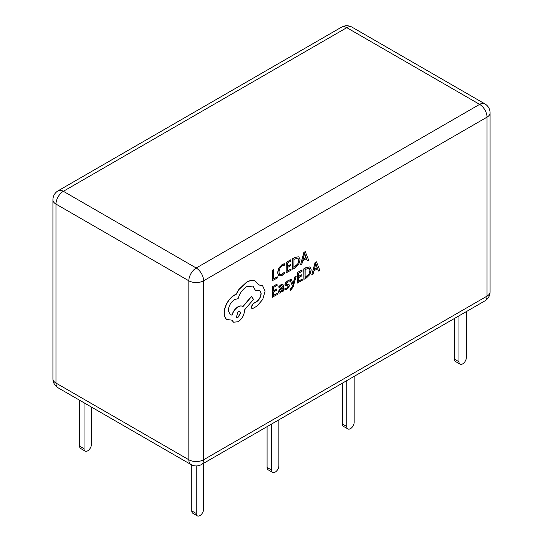<?xml version="1.0" encoding="UTF-8"?>
<svg xmlns="http://www.w3.org/2000/svg" width="543" height="543" viewBox="0 0 543 543"><rect width="100%" height="100%" fill="white"/><g stroke="black" fill="none" stroke-linecap="round" stroke-linejoin="round"><path stroke-width="0.81" d="M454.545 359.201L458.978 361.76A5.22 3.014 120 0 0 460.057 364.149L455.625 361.59A5.22 3.014 -60 0 1 454.545 359.201L454.545 318.415M460.057 364.149A5.22 3.014 120 0 0 464.075 362.751A5.22 3.014 120 0 0 466.356 357.498L466.356 311.594M458.978 361.76L458.978 315.856M347.866 428.922L343.441 426.364A5.22 3.014 -60 0 1 342.355 423.974L346.787 426.533A5.22 3.014 120 0 0 347.866 428.922A5.22 3.014 120 0 0 350.473 428.658A5.22 3.014 120 0 0 354.165 422.271L354.165 376.367M342.355 423.974L342.355 383.182M346.787 426.533L346.787 380.629M267.075 467.442L271.5 469.994A5.22 3.014 120 0 0 272.579 472.383L268.154 469.831A5.22 3.014 -60 0 1 267.075 467.442L267.075 426.649M272.579 472.383A5.22 3.014 120 0 0 276.604 470.985A5.22 3.014 120 0 0 278.878 465.731L278.878 419.834M271.5 469.994L271.5 424.097M191.788 510.902L196.213 513.461A5.22 3.014 120 0 0 197.299 515.85L192.867 513.291A5.22 3.014 -60 0 1 191.788 510.902L191.788 464.957M197.299 515.85A5.22 3.014 120 0 0 201.317 514.452A5.22 3.014 120 0 0 203.598 509.198L203.598 463.294M196.213 513.461L196.213 465.942M85.108 451.077L80.676 448.518A5.22 3.014 -60 0 1 79.597 446.129L84.022 448.688A5.22 3.014 120 0 0 85.108 451.077A5.22 3.014 120 0 0 87.715 450.819A5.22 3.014 120 0 0 91.407 444.425L91.407 407.046M79.597 446.129L79.597 400.232M84.022 448.688L84.022 402.784M296.193 276.333L295.025 276.998L293.064 284.308L291.286 279.129L290.023 279.842L292.501 285.849L291.998 287.485L290.193 289.405L290.186 290.573L290.912 290.261L293.227 286.568L296.193 276.333L294.876 276.91L292.949 284.206M291.286 279.129L289.874 279.76L292.351 285.761L291.849 287.396L290.05 289.324L290.186 290.573M282.862 284.328L281.091 284.586L278.871 286.541L279.014 287.899L281.125 285.794L282.027 285.645L282.414 286.88L280.507 288.272L278.362 291.924L278.905 293.193L280.385 292.935L282.394 290.464L282.387 291.618L283.514 290.973L283.548 286.181L282.944 284.362L281.24 284.675L279.021 286.629L279.014 287.899M282.245 290.77L282.387 291.618M281.953 285.611L282.272 286.792L280.358 288.19L278.213 291.835L278.905 293.193M277.276 293.342L273.591 295.44L273.618 291.924L276.835 290.091L276.842 288.896L273.624 290.729L273.645 287.39L277.12 285.414L276.978 284.125L272.342 286.765L272.274 297.204L277.269 294.53L277.276 293.342L273.597 295.27M276.842 288.896L273.624 290.559M284.451 263.796L282.319 264.584L279 268.004L277.677 272.796L278.803 275.912L281.892 275.579L284.389 273.55L284.396 272.26L282.068 274.283L279.76 274.5L278.892 272.023L279.862 268.351L282.319 265.792L284.437 265.201L284.301 263.708L282.17 264.495L278.851 267.916L277.527 272.715L278.837 275.932M284.396 272.26L281.919 274.195L279.611 274.412M277.283 276.842L273.692 278.878L273.604 269.545L272.443 270.21L272.376 280.65L277.276 278.03L277.283 276.842L273.699 278.708M291.041 269.009L287.356 271.106L287.383 267.59L290.6 265.758L290.607 264.563L287.39 266.396L287.41 263.056L290.885 261.081L290.743 259.792L286.107 262.432L286.039 272.871L291.034 270.197L291.041 269.009L287.362 270.937M290.607 264.563L287.39 266.226M298.86 256.825L295.222 257.246L292.65 258.706L292.731 269.226L295.209 267.821L298.718 264.366L300.103 259.703L298.765 256.771L295.365 257.328L292.799 258.794L292.731 269.226M306.388 258.611L307.236 260.803L308.668 260.158L305.302 251.674L304.06 252.38L300.564 264.774L301.854 264.041L302.736 260.694L306.483 258.556L307.386 260.891M305.302 251.674L303.91 252.298L300.564 264.774M287.81 285.761L288.095 286.304L286.758 288.075L284.905 288.408L284.899 289.758L286.785 289.29L288.666 287.627L289.399 285.604L288.822 284.464L286.344 284.349M289.032 284.586L286.487 284.43L286.249 283.88L287.485 282.177L289.12 281.783L288.978 280.426L287.457 280.969L285.672 282.57L284.939 284.573L285.442 285.693M302.22 279.143L298.535 281.24L298.555 277.731L301.779 275.898L301.786 274.704L298.562 276.536L298.582 273.197L302.064 271.215L301.922 269.932L297.286 272.572L297.218 283.005L302.213 280.337L302.22 279.143L298.535 281.07M301.786 274.704L298.569 276.367M310.039 266.959L306.395 267.38L303.829 268.846L303.91 279.367L306.388 277.955L309.897 274.507L311.275 269.844L309.944 266.912L306.544 267.468L303.978 268.928L303.91 279.367M317.567 268.751L318.415 270.943L319.847 270.299L316.481 261.814L315.239 262.52L311.743 274.907L313.026 274.181L313.908 270.828L317.662 268.697L318.565 271.025M316.481 261.814L315.089 262.432L311.743 274.907M262.391 285.455L258.787 284.912M259.602 290.152L260.993 293.383C260.749 296.851 259.201 299.655 256.344 301.793L253.079 303.578L251.083 307.012L251.755 308.343M252.99 286.025L255.522 290.729L259.676 290.2L261.142 293.471C260.898 296.933 259.35 299.736 256.493 301.881L253.228 303.666L251.233 307.094L251.823 308.39L253.072 308.336L256.853 306.191L262.697 299.532L265.113 291.136L262.466 285.496L258.828 285.021L255.407 281.125C252.909 280.052 250.011 280.419 246.726 282.224L239.022 289.494L236.185 294.36L234.712 295.053C231.875 296.702 229.411 299.288 227.327 302.804C225.352 306.259 224.327 309.653 224.266 312.978C224.279 316.026 225.162 318.212 226.906 319.535L227.218 319.732M242.789 306.551C241.581 305.628 239.986 305.695 238.004 306.761C235.065 308.655 233.049 311.431 231.956 315.089L230.123 314.689M242.517 306.361L242.938 306.639C241.73 305.709 240.135 305.784 238.153 306.849C235.214 308.743 233.198 311.519 232.099 315.171L230.198 314.73L228.298 310.535C228.705 305.804 230.85 302.118 234.752 299.464L238.139 298.65C239.612 293.369 242.49 289.365 246.76 286.643L253.065 286.066L255.672 290.817M255.712 281.288L255.264 281.043C252.76 279.964 249.861 280.331 246.576 282.143L238.872 289.405L236.035 294.279L234.562 294.964C231.725 296.621 229.261 299.207 227.178 302.722C225.202 306.177 224.178 309.564 224.116 312.89C224.13 315.938 225.012 318.123 226.757 319.447L232.004 320.18L233.544 322.203L238.058 321.761C241.954 319.114 244.106 315.422 244.506 310.698L244.513 309.958L253.513 299.363L251.402 296.478L242.802 306.537M231.895 320.207L233.47 322.162M226.757 319.447L227.144 319.691M273.753 269.633L272.443 270.21M272.586 270.292L272.525 280.731M290.892 259.88L286.107 262.432M286.256 262.52L286.188 272.953M293.953 259.33L293.906 267.38L297.897 264.02L298.874 260.436L297.91 258.061L293.953 259.33M293.906 267.21L297.747 263.939L298.731 260.355L297.761 257.973M303.109 259.303L306.13 257.586L304.664 253.371L303.109 259.303M303.164 259.106L305.987 257.497L304.514 253.282M277.127 284.213L272.342 286.765M272.484 286.853L272.423 297.286M279.808 290.05L279.828 291.849L280.683 291.693L281.912 290.39L282.408 287.878L279.808 290.05M279.679 291.761L280.534 291.605L281.763 290.301L282.265 287.987M289.127 280.514L287.6 281.05L285.815 282.659L285.082 284.661L285.401 285.659L287.96 285.849L288.245 286.392L286.908 288.157L284.905 288.408M285.055 288.496L285.048 289.847M286.426 284.396L286.249 283.88M287.96 285.849L288.095 286.304M302.071 270.014L297.286 272.572M297.428 272.654L297.367 283.093M305.132 269.471L305.085 277.514L309.076 274.161L310.053 270.577L309.082 268.194L305.132 269.471M305.085 277.344L308.926 274.072L309.904 270.489L308.94 268.113M314.288 269.443L317.309 267.719L315.843 263.504L314.288 269.443M314.343 269.24L317.16 267.638L315.693 263.423M255.638 281.24L255.264 281.043M251.552 296.559L242.938 306.639M238.024 317.35L240.535 313.033L239.809 311.397L238.058 311.56L236.273 317.506L238.024 317.35L240.393 312.944L239.734 311.356M236.198 317.465L237.875 317.261M203.598 280.792L203.598 459.765L487.023 296.132L487.023 117.152L203.598 280.792A10.439 6.027 -120 0 0 196.213 268.004L479.639 104.371L346.787 27.666L63.361 191.299L196.213 268.004A10.439 6.027 120 0 0 188.835 280.792L55.977 204.087L55.977 383.066L188.835 459.765L188.835 280.792A10.439 6.027 180 0 0 203.598 280.792M58.142 190.783A10.439 10.439 0 0 0 52.922 199.824A10.439 6.027 180 0 0 55.977 204.087A10.439 6.027 120 0 1 63.361 191.299A10.439 6.027 -120 0 0 58.142 190.783L341.567 27.15A10.439 6.027 60 0 1 346.787 27.666A10.439 6.027 120 0 1 352.007 27.15A10.439 10.439 0 0 0 341.567 27.15M58.142 387.845A10.439 6.027 120 0 1 55.977 383.066A10.439 6.027 180 0 1 52.922 378.804A10.439 10.439 0 0 0 58.142 387.845L190.993 464.543A10.439 10.439 0 0 0 201.433 464.543L484.858 300.91A10.439 6.027 -120 0 0 487.023 296.132A10.439 6.027 180 0 0 490.078 291.869L490.078 112.896A10.439 6.027 180 0 1 487.023 117.152A10.439 6.027 60 0 0 479.639 104.371A10.439 6.027 120 0 1 484.858 103.856L352.007 27.15M201.433 464.543A10.439 6.027 60 0 0 203.598 459.765A10.439 6.027 180 0 1 188.835 459.765A10.439 6.027 120 0 0 190.993 464.543M52.922 199.824L52.922 378.804M490.078 112.896A10.439 10.439 0 0 0 484.858 103.856M484.858 300.91A10.439 10.439 0 0 0 490.078 291.869"/></g></svg>

